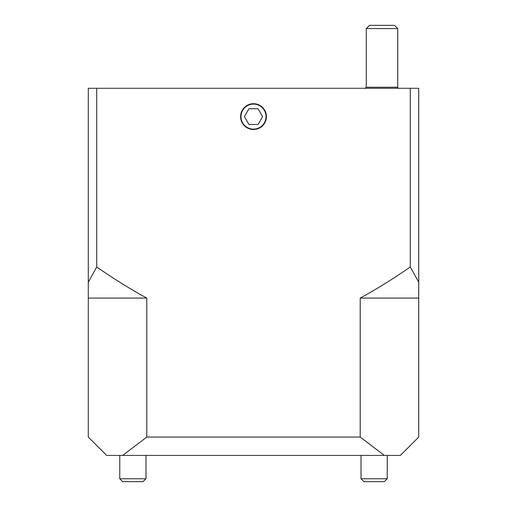 <?xml version="1.0" encoding="UTF-8"?>
<svg xmlns="http://www.w3.org/2000/svg" width="507" height="507" viewBox="0 0 507 507"><rect width="100%" height="100%" fill="white"/><g stroke="black" fill="none" stroke-linecap="round" stroke-linejoin="round"><path stroke-width="0.76" d="M398.781 88.288A1.052 1.052 0 0 1 397.735 87.242L366.263 87.242L365.217 88.288M366.263 87.242L366.263 28.569L397.735 28.569L397.735 87.242M397.735 28.569L394.516 25.35L369.483 25.35L366.263 28.569M145.978 478.754L119.76 478.754L122.65 481.65L143.088 481.65L145.978 478.754L145.978 455.425M240.983 116.61A12.517 12.517 0 0 1 259.761 105.773A12.517 12.517 0 0 1 259.761 127.447A12.517 12.517 0 0 1 240.983 116.61M258.044 124.475L248.956 124.475L244.418 116.61L248.956 108.745L258.044 108.745L262.582 116.61L258.044 124.475M387.24 455.425L387.24 478.754L361.022 478.754L361.022 455.425M361.022 478.754L363.912 481.65L384.35 481.65L387.24 478.754M360.217 437.072L360.217 298.078L418.712 298.078L418.712 437.072L400.353 455.425L384.331 455.425L360.217 437.072L146.783 437.072L122.669 455.425L384.331 455.425M122.669 455.425L106.647 455.425L88.288 437.072L88.288 298.078L146.783 298.078L146.783 437.072M360.217 298.078C375.776 289.636 392.462 279.275 410.277 266.999L418.712 282.203L418.712 88.288L88.288 88.288L88.288 282.203L96.723 266.999C114.538 279.275 131.224 289.636 146.783 298.078M253.5 103.713A12.897 12.897 0 0 1 266.397 116.61A12.897 12.897 0 0 1 253.5 129.507A12.897 12.897 0 0 1 240.603 116.61A12.897 12.897 0 0 1 253.5 103.713M418.712 282.203L418.712 298.078M88.288 298.078L88.288 282.203M96.723 88.288L96.723 266.999M410.277 88.288L410.277 266.999M119.76 455.425L119.76 478.754"/></g></svg>
